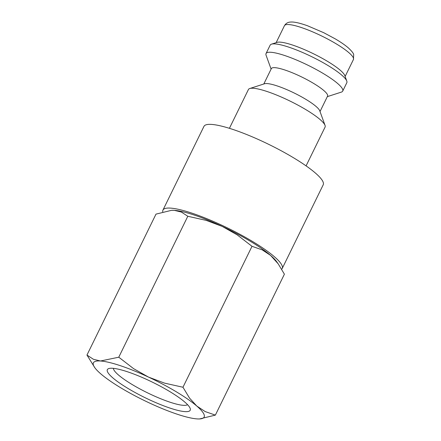<?xml version="1.0" encoding="UTF-8"?>
<svg xmlns="http://www.w3.org/2000/svg" width="441" height="441" viewBox="0 0 441 441"><rect width="100%" height="100%" fill="white"/><g stroke="black" fill="none" stroke-linecap="round" stroke-linejoin="round"><path stroke-width="0.66" d="M306.076 165.877L325.078 127.091A42.683 7.944 -153.9 0 0 325.05 125.398A42.683 7.944 -153.9 0 0 267.329 91.596A42.683 7.944 -153.9 0 0 249.771 88.52A42.683 7.944 -153.9 0 0 248.415 89.534L229.414 128.32M325.05 125.398L319.753 110.801A31.3 5.827 -153.9 0 0 277.428 86.012A31.3 5.827 -153.9 0 0 264.55 83.757L249.771 88.52M320.023 111.54L327.569 96.138A31.3 5.827 -153.9 0 0 314.604 84.022A31.3 5.827 -153.9 0 0 285.217 70.108A31.3 5.827 -153.9 0 0 271.347 68.598L263.801 83.999M327.321 96.64L341.356 92.114A42.683 7.944 -153.9 0 0 342.712 91.1A42.683 7.944 -153.9 0 0 325.034 74.579A42.683 7.944 -153.9 0 0 284.958 55.61A42.683 7.944 -153.9 0 0 266.044 53.543A42.683 7.944 -153.9 0 0 266.077 55.235L271.105 69.094M342.712 91.1L346.813 82.732A42.683 7.944 -153.9 0 0 346.78 81.039A42.683 7.944 -153.9 0 0 289.059 47.237A42.683 7.944 -153.9 0 0 271.502 44.161A42.683 7.944 -153.9 0 0 270.146 45.175L266.044 53.543M346.78 81.039L344.796 75.565A38.417 7.15 -153.9 0 0 292.846 45.142A38.417 7.15 -153.9 0 0 277.047 42.375L271.502 44.161M162.95 210.081L203.951 126.385A66.398 12.359 26.1 0 1 233.372 129.599A66.398 12.359 26.1 0 1 295.713 159.107A66.398 12.359 26.1 0 1 323.209 184.812L282.207 268.508A66.398 12.359 -153.9 0 0 254.711 242.798A66.398 12.359 -153.9 0 0 192.37 213.295A66.398 12.359 -153.9 0 0 162.95 210.081A66.398 12.359 -153.9 0 0 162.757 211.818M281.678 269.214A66.398 12.359 -153.9 0 0 282.207 268.508M176.83 414.088A61.657 11.477 -153.9 0 0 197.072 418.9A61.657 11.477 -153.9 0 0 199.426 418.95A61.657 11.477 -153.9 0 0 196.78 406.04A61.657 11.477 -153.9 0 0 148.485 377.083A61.657 11.477 -153.9 0 0 120.724 365.798A61.657 11.477 -153.9 0 0 100.482 360.992A61.657 11.477 -153.9 0 0 94.815 367.7A61.657 11.477 -153.9 0 0 100.774 373.852A61.657 11.477 -153.9 0 0 149.069 402.809A61.657 11.477 -153.9 0 0 176.83 414.088M199.553 418.944L215.357 415.119L205.164 411.563L196.78 406.04L189.564 398.135L182.965 387.242L164.532 383.124L148.485 377.083L133.606 368.659L118.767 357.204L100.482 360.992L93.404 359.277L86.96 355.055L94.815 367.7M86.96 355.055L155.998 214.122L171.643 210.302L174.283 210.34L181.361 212.049L187.805 216.272L206.239 220.39L222.286 226.431L237.164 234.86L252.004 246.31L262.197 249.865L270.581 255.389L278.166 263.801L284.401 274.186L215.357 415.119M171.808 210.296A61.657 11.477 26.1 0 1 171.929 210.291A61.657 11.477 26.1 0 1 174.283 210.34A61.657 11.477 26.1 0 1 194.525 215.147A61.657 11.477 26.1 0 1 222.286 226.431A61.657 11.477 26.1 0 1 270.581 255.389A61.657 11.477 26.1 0 1 276.54 261.535L278.166 263.801M187.541 404.667A41.482 7.723 26.1 0 1 169.664 402.082A41.482 7.723 26.1 0 1 113.387 368.34M169.768 408.013A46.14 8.588 26.1 0 1 123.21 385.467A46.14 8.588 26.1 0 1 108.811 368.555A46.14 8.588 26.1 0 1 127.785 371.879A46.14 8.588 26.1 0 1 190.176 408.416A46.14 8.588 26.1 0 1 169.768 408.013M187.805 216.272L118.767 357.204M252.004 246.31L182.965 387.242M353.434 59.513A38.417 7.15 -153.9 0 0 348.842 52.639A38.417 7.15 -153.9 0 0 301.457 27.568A38.417 7.15 -153.9 0 0 284.434 25.71C285.856 23.34 287.951 22.122 290.713 22.05C293.491 21.818 298.248 22.502 307.487 25.749L323.744 32.706L335.21 38.847C340.623 42.022 344.967 45.01 348.247 47.804C351.852 51.189 353.671 53.493 353.693 54.728L353.434 59.513L345.121 76.475M171.929 210.291L171.643 210.302M199.426 418.95L199.712 418.939M284.434 25.71L276.127 42.672"/></g></svg>
